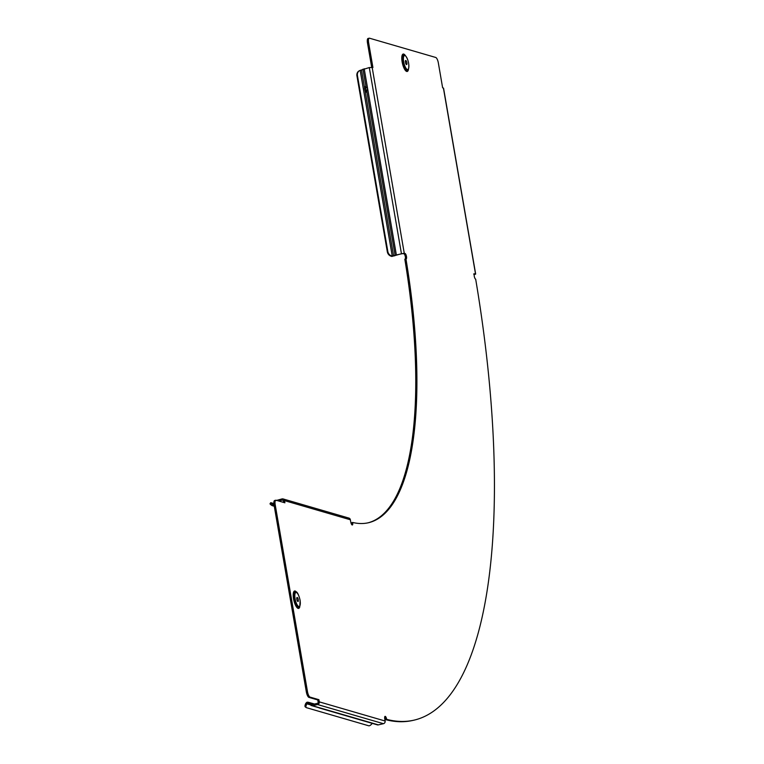 <?xml version="1.0" encoding="UTF-8"?>
<svg xmlns="http://www.w3.org/2000/svg" width="764" height="764" viewBox="0 0 764 764"><rect width="100%" height="100%" fill="white"/><g stroke="black" fill="none" stroke-linecap="round" stroke-linejoin="round"><path stroke-width="1.15" d="M405.168 259.12A2.817 0.898 77 0 0 405.34 256.752A2.817 0.898 77 0 0 403.898 253.734L401.826 253.629L391.77 256.465M366.032 86.848A2.817 1.222 -95.1 0 0 365.679 87.717L364.504 88.318L365.268 91.842A2.817 1.222 -95.1 0 0 365.956 92.205A2.817 1.222 -95.1 0 0 366.768 91.241L395.074 255.09L392.266 256.188M443.54 88.175L442.633 87.803L438.345 62.944A5.119 1.623 77 0 0 435.719 57.462L369.528 38.21A5.119 1.623 77 0 0 369.232 38.2A5.119 1.623 77 0 0 368.62 42.669L372.918 67.528L369.289 67.566L360.169 70.374A5.119 4.527 61.6 0 0 359.586 70.632A5.119 4.527 61.6 0 0 357.437 75.54L387.835 251.537A5.119 4.527 61.6 0 0 392.247 256.074L360.169 70.374M364.199 68.741L367.608 88.471L366.004 86.829A2.817 1.222 -95.1 0 0 365.45 86.599A2.817 1.222 -95.1 0 0 365.23 86.666A2.817 1.222 -95.1 0 0 364.581 87.812L361.487 69.935M305.495 707.015A5.119 1.748 -55.2 0 1 305.313 706.929A5.119 1.748 -55.2 0 1 305.915 703.176L307.233 702.173L308.503 702.307A2.254 2.101 106.2 0 1 308.666 702.383L314.271 704.064M276.043 500.563L282.059 498.911A2.254 2.101 -73.8 0 1 284.514 500.611L284.896 502.798L276.091 500.239A5.119 1.623 77 0 0 275.794 500.229A5.119 1.623 77 0 0 275.193 504.698L307.481 691.64A5.119 1.623 77 0 0 310.098 697.121L318.903 699.681L319.285 701.868A2.254 2.101 106.2 0 1 317.576 704.542L312.486 705.716L308.15 703.51L306.861 703.825A5.119 1.748 124.8 0 0 306.259 707.588A5.119 1.748 124.8 0 0 306.44 707.674L368.773 725.8A5.119 1.748 124.8 0 0 372.288 723.374M306.698 702.374L308.207 703.424L307.443 703.377M367.933 522.853A308.007 97.821 -103 0 0 404.824 259.197L405.961 258.939A308.007 97.821 -103 0 1 368.506 522.729A308.007 97.821 -103 0 1 352.672 522.461A2.817 0.898 -103 0 1 352.681 522.519A2.817 0.898 -103 0 1 352.347 524.983A2.817 0.898 -103 0 1 350.743 521.955L350.361 519.768A2.254 2.101 -73.8 0 0 348.909 518.087L283.062 498.93M352.672 522.461L351.536 522.729A2.817 0.898 -103 0 1 351.545 522.786A2.817 0.898 -103 0 1 351.631 524.448M297.215 597.448A2.101 0.668 77 0 0 297.091 597.448A2.101 0.668 77 0 0 296.871 599.463A2.101 0.668 77 0 0 297.912 601.526A2.101 0.668 77 0 0 298.036 601.535A2.101 0.668 77 0 0 298.247 599.52A2.101 0.668 77 0 0 297.215 597.448M405.961 258.939A2.817 0.898 77 0 0 406.142 258.948A2.817 0.898 77 0 0 406.477 256.494A2.817 0.898 77 0 0 405.035 253.476L403.898 253.734M406.868 62.743A2.101 0.668 -103 0 1 406.62 64.577A2.101 0.668 -103 0 1 405.426 62.323A2.101 0.668 -103 0 1 405.674 60.49A2.101 0.668 -103 0 1 406.868 62.743M414.193 720.118L413.057 720.376A510.619 162.169 77 0 1 385.543 719.631L386.679 719.363A510.619 162.169 77 0 0 414.193 720.118A510.619 162.169 77 0 0 475.685 279.213A2.817 0.898 77 0 1 474.301 276.434A2.817 0.898 77 0 1 474.587 273.741A2.817 0.898 77 0 1 474.75 273.751L475.666 274.075L474.157 274.696M310.098 697.121L308.962 697.389L317.767 699.948L318.149 702.135A1.022 0.955 106.2 0 1 317.375 703.348L312.285 704.523L308.809 702.479L308.207 703.424M308.962 697.389A5.119 1.623 -103 0 1 306.345 691.907L307.481 691.64M275.193 504.698L274.056 504.966L306.345 691.907M274.056 504.966A5.119 1.623 -103 0 1 274.668 500.496L275.794 500.229M278.564 500.964L282.269 500.105A1.022 0.955 -73.8 0 1 283.387 500.878L283.654 502.445M371.686 67.261L367.484 42.937A5.119 1.623 -103 0 1 368.095 38.458L369.232 38.2M385.543 719.631A2.817 0.898 77 0 0 384.664 717.157M319.285 701.868L385.132 721.025L384.75 718.838A2.817 0.898 77 0 1 385.085 716.365A2.817 0.898 77 0 1 386.679 719.363M372.144 67.308L404.261 253.247L405.035 253.476M318.903 699.681L317.767 699.948M273.884 503.571L271.048 502.741A5.119 0.544 32.5 0 0 270.685 502.731A5.119 0.544 32.5 0 0 272.404 504.383L273.894 503.753M273.913 503.906L272.738 505.749A2.254 2.101 -73.8 0 0 274.114 505.3M271.755 505.415L272.738 505.749L271.755 505.415A5.119 0.544 -147.5 0 1 270.026 503.762L270.685 502.731M385.132 721.025A2.254 2.101 106.2 0 1 383.423 723.689L378.333 724.874A2.254 2.101 106.2 0 1 377.33 724.845L319.161 707.932M312.285 704.523L311.559 704.389L310.91 705.42L318.731 707.693M314.472 704.016L308.503 702.307M404.261 253.247L396.172 254.995M367.608 88.471L396.315 254.689M366.768 91.241L367.656 88.777M365.679 87.717L366.376 91.737L365.268 91.842L393.603 255.883L394.711 255.787M357.437 75.54L356.931 75.817L387.329 251.814L387.835 251.537M391.751 256.341A5.119 4.527 -118.4 0 1 387.329 251.814M356.931 75.817A5.119 4.527 -118.4 0 1 359.08 70.899A5.119 4.527 -118.4 0 1 359.338 70.775M299.603 607.199A8.729 2.769 -103 0 1 299.459 607.495L299.755 606.96A8.251 2.617 -103 0 1 294.312 598.756A8.251 2.617 -103 0 1 296.251 591.813L295.754 591.46A8.729 2.769 -103 0 1 296.002 591.67M299.459 607.495A8.729 2.769 -103 0 1 293.691 598.814A8.729 2.769 -103 0 1 295.754 591.46M300.032 600.208A7.162 2.273 -103 0 1 298.762 606.454A7.162 2.273 -103 0 1 295.095 598.775A7.162 2.273 -103 0 1 296.365 592.53A7.162 2.273 -103 0 1 300.032 600.208M299.727 606.998A8.948 2.846 -103 0 1 296.661 607.179A8.948 2.846 -103 0 1 293.538 598.814A8.948 2.846 -103 0 1 296.212 591.785M404.347 54.616A8.251 2.617 77 0 0 402.895 61.808A8.251 2.617 77 0 0 407.116 70.651A8.251 2.617 77 0 0 408.339 70.001C409.571 64.386 408.406 59.334 404.834 54.865A8.251 2.617 77 0 0 404.347 54.616M404.586 54.712A8.729 2.769 77 0 0 404.328 54.511A8.729 2.769 77 0 0 403.812 54.254A8.729 2.769 77 0 0 402.275 61.865A8.729 2.769 77 0 0 406.744 71.224A8.729 2.769 77 0 0 408.043 70.546A8.729 2.769 77 0 0 408.186 70.24M404.939 55.571A7.162 2.273 77 0 0 403.678 61.817A7.162 2.273 77 0 0 407.346 69.495A7.162 2.273 77 0 0 408.606 63.25A7.162 2.273 77 0 0 404.939 55.571M404.786 54.836A8.948 2.846 77 0 0 403.698 54.063A8.948 2.846 77 0 0 402.122 61.855A8.948 2.846 77 0 0 406.696 71.453A8.948 2.846 77 0 0 408.31 70.049M443.406 88.032L475.533 273.98M284.514 500.611L350.361 519.768M474.75 273.751L473.623 274.018M368.62 42.669L367.484 42.937M282.269 500.105L283.119 500.353M317.576 704.542L383.423 723.689M312.486 705.716L319.476 707.75M319.581 707.779L378.333 724.874M311.559 704.389L312.113 704.551M306.861 703.825L309.888 704.714M369.289 67.566L401.406 253.505M362.948 69.152L366.004 86.829M299.755 606.96L300.118 600.275C298.791 595.108 297.502 592.291 296.251 591.813M404.834 54.865L404.328 54.511M408.339 70.001L408.043 70.546M272.29 505.672L274.276 506.255M443.55 88.127L475.666 274.075M305.313 706.929L306.259 707.588M359.08 70.899L359.586 70.632"/></g></svg>

